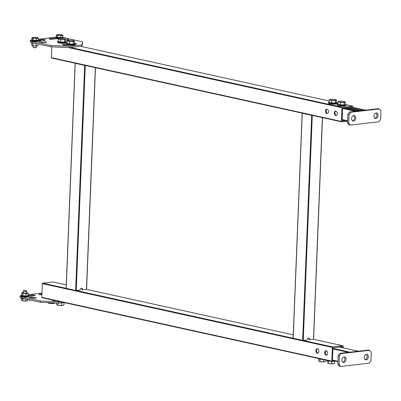 <?xml version="1.0" encoding="UTF-8"?>
<svg xmlns="http://www.w3.org/2000/svg" width="401" height="401" viewBox="0 0 401 401"><rect width="100%" height="100%" fill="white"/><g stroke="black" fill="none" stroke-linecap="round" stroke-linejoin="round"><path stroke-width="0.6" d="M326.9 113.553A2.216 1.494 -96.6 0 0 327.241 113.573A2.216 1.494 -96.6 0 0 328.489 111.453A2.216 1.494 -96.6 0 0 327.076 109.187A2.216 1.494 -96.6 0 0 326.735 109.172A2.216 1.494 -96.6 0 0 325.487 111.293A2.216 1.494 -96.6 0 0 326.9 113.553M327.557 113.483A2.216 1.494 83.4 0 1 327.542 113.483A2.216 1.494 83.4 0 1 326.143 111.458A2.216 1.494 83.4 0 1 327.061 109.187M335.737 115.498A2.216 1.494 -96.6 0 0 336.078 115.513A2.216 1.494 -96.6 0 0 337.326 113.393A2.216 1.494 -96.6 0 0 335.913 111.132A2.216 1.494 -96.6 0 0 335.567 111.112A2.216 1.494 -96.6 0 0 334.319 113.232A2.216 1.494 -96.6 0 0 335.737 115.498M336.389 115.428A2.216 1.494 83.4 0 1 336.374 115.423A2.216 1.494 83.4 0 1 334.975 113.398A2.216 1.494 83.4 0 1 335.893 111.127M341.592 121.814L51.719 58.06A0.436 0.311 -77.6 0 1 51.418 57.669L51.849 46.847M51.418 57.669L341.436 121.458L341.988 107.764L68.496 47.609M341.436 121.458A0.436 0.311 102.4 0 0 341.737 121.849L347.607 121.172M345.622 104.591L352.604 106.125A0.436 0.311 102.4 0 1 352.83 106.516L352.795 107.353M352.604 106.125A0.436 0.311 102.4 0 0 352.529 106.125L345.647 104.611M70.411 47.488L342.324 107.298L352.529 106.125M342.324 107.298A0.436 0.311 102.4 0 0 341.988 107.764M345.266 120.591L342.409 120.917A0.436 0.311 -77.6 0 1 342.108 120.526L342.589 108.546A0.436 0.311 -77.6 0 1 342.925 108.08L351.857 107.052A0.436 0.311 -77.6 0 1 352.108 107.202M317.276 353.206A2.216 1.494 -96.6 0 0 317.617 353.226A2.216 1.494 -96.6 0 0 318.865 351.101A2.216 1.494 -96.6 0 0 317.452 348.84A2.216 1.494 -96.6 0 0 317.111 348.82A2.216 1.494 -96.6 0 0 315.863 350.94A2.216 1.494 -96.6 0 0 317.276 353.206M317.933 353.136A2.216 1.494 83.4 0 1 317.913 353.131A2.216 1.494 83.4 0 1 316.519 351.106A2.216 1.494 83.4 0 1 317.437 348.835M326.108 355.146A2.216 1.494 -96.6 0 0 326.449 355.166A2.216 1.494 -96.6 0 0 327.697 353.045A2.216 1.494 -96.6 0 0 326.284 350.785A2.216 1.494 -96.6 0 0 325.943 350.765A2.216 1.494 -96.6 0 0 324.695 352.885A2.216 1.494 -96.6 0 0 326.108 355.146M326.765 355.08A2.216 1.494 83.4 0 1 326.75 355.075A2.216 1.494 83.4 0 1 325.351 353.05A2.216 1.494 83.4 0 1 326.269 350.78M331.968 361.466L42.095 297.707A0.436 0.311 -77.6 0 1 41.789 297.316L42.341 283.622A0.436 0.311 -77.6 0 1 42.676 283.156L52.882 281.983A0.436 0.311 -77.6 0 1 53.027 282.013M309.632 339.737A1.739 1.253 102.4 0 0 308.73 338.188A1.739 1.253 102.4 0 0 307.081 340.033L303.251 340.474L332.7 346.95L342.9 345.772L313.457 339.296L309.041 339.607A1.739 1.253 -77.6 0 0 308.424 338.173M332.7 346.95A0.436 0.311 102.4 0 0 332.359 347.411L42.341 283.622M41.789 297.316L331.812 361.106L332.359 347.411M331.812 361.106A0.436 0.311 102.4 0 0 332.113 361.502L335.607 361.095M313.497 339.291L342.98 345.777A0.436 0.311 102.4 0 1 343.206 346.163L343.136 347.857M333.066 360.539L332.785 360.569A0.436 0.311 -77.6 0 1 332.484 360.178L332.965 348.198A0.436 0.311 -77.6 0 1 333.301 347.732L342.228 346.705A0.436 0.311 -77.6 0 1 342.529 347.096L342.504 347.722M86.471 289.266L82.621 289.808A1.739 1.253 102.4 0 0 81.719 288.259A1.739 1.253 102.4 0 0 80.07 290.098L75.629 290.514L66.21 288.344M82.621 289.808L82.035 289.677A1.739 1.253 -77.6 0 0 81.413 288.244M81.152 288.309L81.624 288.414M75.238 63.243L66.21 288.439M75.629 290.514L84.671 65.413L75.248 63.338M84.671 65.413L85.243 65.443M89.739 66.436A1.739 1.253 -77.6 0 1 89.729 66.436A1.739 1.253 102.4 0 0 90.014 66.551A1.739 1.253 102.4 0 0 90.33 66.561M312.294 115.383L303.251 340.474L293.221 338.274M313.482 339.196L322.364 117.598M308.163 338.238L308.635 338.344M302.249 113.177L293.216 338.374M302.64 340.444L311.682 115.343L302.259 113.272M311.682 115.343L312.254 115.378M316.75 116.365A1.739 1.253 -77.6 0 1 316.74 116.365A1.739 1.253 102.4 0 0 317.026 116.48A1.739 1.253 102.4 0 0 317.341 116.496M332.955 348.414L350.073 352.178L358.364 351.221L339.336 347.035M366.288 354.329A2.822 2.035 -77.6 0 1 367.196 356.594A2.822 2.035 -77.6 0 1 365.131 359.597M364.228 357.331A2.822 2.035 -77.6 0 1 366.905 354.334A2.822 2.035 -77.6 0 1 368.374 356.855A2.822 2.035 -77.6 0 1 365.692 359.852A2.822 2.035 -77.6 0 1 364.228 357.331M343.968 356.9A2.822 2.035 -77.6 0 1 344.875 359.166A2.822 2.035 -77.6 0 1 342.81 362.168M341.903 359.903A2.822 2.035 -77.6 0 1 344.584 356.905A2.822 2.035 -77.6 0 1 346.053 359.426A2.822 2.035 -77.6 0 1 343.371 362.419A2.822 2.035 -77.6 0 1 341.903 359.903M369.747 350.304L371.256 352.263L370.91 360.82L369.231 363.146L340.529 366.449L339.351 366.193L337.842 364.233L338.188 355.677L339.868 353.351L368.569 350.048L369.747 350.304L341.045 353.612L339.366 355.933L338.188 355.677M337.842 364.233L339.02 364.494L339.366 355.933M339.868 353.351L341.045 353.612M339.02 364.494L340.529 366.449M345.477 107.784L359.421 110.851M346.73 107.643L360.674 110.711M349.306 107.348L363.251 110.415M353.662 115.538A2.822 2.035 -77.6 0 1 354.569 117.804A2.822 2.035 -77.6 0 1 352.504 120.806M355.747 118.059A2.822 2.035 -77.6 0 1 353.065 121.057A2.822 2.035 -77.6 0 1 351.597 118.541A2.822 2.035 -77.6 0 1 354.278 115.543A2.822 2.035 -77.6 0 1 355.747 118.059M375.983 112.967A2.822 2.035 -77.6 0 1 376.89 115.232A2.822 2.035 -77.6 0 1 374.825 118.235M378.068 115.493A2.822 2.035 -77.6 0 1 375.386 118.485A2.822 2.035 -77.6 0 1 373.922 115.969A2.822 2.035 -77.6 0 1 376.599 112.972A2.822 2.035 -77.6 0 1 378.068 115.493M349.562 111.989L378.263 108.686L379.441 108.942L350.74 112.25L349.06 114.571L347.883 114.315L349.562 111.989L350.74 112.25M379.441 108.942L380.95 110.897L380.604 119.458L378.925 121.784L350.223 125.087L349.045 124.826L347.537 122.871L347.883 114.315M347.537 122.871L348.715 123.132L349.06 114.571M348.715 123.132L350.223 125.087M55.784 300.735A15.418 2.571 -177.7 0 1 55.293 300.735A2.391 0.396 -177.7 0 1 52.967 300.529A2.391 0.396 -177.7 0 1 52.336 300.229A2.391 0.396 -177.7 0 1 52.656 300.043M41.894 294.73A1.779 0.296 -177.7 0 1 39.428 294.61A1.779 0.296 -177.7 0 1 38.957 294.389A1.779 0.296 -177.7 0 1 39.529 294.194L41.93 293.918M33.423 298.314L28.847 297.362L32.035 296.991L36.451 297.963L33.423 298.314A1.624 1.093 -96.6 0 0 33.173 298.299A1.624 1.093 -96.6 0 0 33.138 298.304M62.441 302.71A4.401 0.732 2.3 0 0 63.995 302.539L58.872 303.121L40.476 302.284L21.779 298.169A6.516 1.088 -177.7 0 1 20.05 297.357L20.1 296.073A6.516 1.088 2.3 0 0 21.829 296.885L21.779 298.169M40.476 302.284L40.526 300.996L21.829 296.885M60.16 301.697L58.927 301.838L58.872 303.121L64.205 302.585M28.075 294.685L41.96 293.086M28.04 295.517L32.13 295.046A1.779 0.296 -177.7 0 1 34.055 295.071A1.779 0.296 -177.7 0 1 35.118 295.387A1.779 0.296 -177.7 0 1 34.546 295.577L28.677 296.254M21.133 295.532A6.516 1.088 2.3 0 0 20.1 296.073M40.526 300.996L58.927 301.838M32.035 296.991L31.99 298.053M33.208 298.294L36.005 297.973A1.624 1.093 83.4 0 1 36.04 297.968A1.624 1.093 83.4 0 1 36.291 297.983M29.203 299.803L29.268 300.269L30.441 300.073M30.621 300.113L29.268 300.269M75.278 44.401A15.418 2.571 2.3 0 0 76.496 43.99A2.391 0.396 2.3 0 0 76.616 43.869A2.391 0.396 2.3 0 0 75.984 43.574A2.391 0.396 2.3 0 0 74.421 43.383M42.987 40.3L44.807 40.095A1.779 0.296 2.3 0 0 45.378 39.899A1.779 0.296 2.3 0 0 44.907 39.679A1.779 0.296 2.3 0 0 42.391 39.564L38.431 40.02M39.794 41.794L39.108 41.874L43.524 42.847L46.391 42.406M65.634 40.23L68.711 39.839M31.223 40.09A6.516 1.088 2.3 0 0 30.361 40.586A6.516 1.088 2.3 0 0 32.09 41.398L32.04 42.681L50.737 46.797L50.787 45.513L69.188 46.356L81.944 44.882L82.676 41.839L66.035 38.18M82.676 41.839L82.626 43.123L81.889 46.17L81.944 44.882M69.188 46.356L69.137 47.639L81.889 46.17M32.09 41.398L50.787 45.513M55.764 37.218A6.516 1.088 2.3 0 0 54.782 37.308L38.336 39.203M69.137 47.639L50.737 46.797M32.04 42.681A6.516 1.088 -177.7 0 1 30.311 41.869L30.361 40.586M66.32 44.396A10.642 1.774 -177.7 0 1 64.411 44.431A2.391 0.396 2.3 0 0 62.596 44.747A2.391 0.396 2.3 0 0 65.553 45.248A15.418 2.571 2.3 0 0 69.248 45.153M55.939 38L49.789 38.712A1.779 0.296 2.3 0 0 49.218 38.902A1.779 0.296 2.3 0 0 50.28 39.218A1.779 0.296 2.3 0 0 52.205 39.243L58.391 38.531M39.002 40.762L39.634 40.691M68.877 39.925L66.005 40.255M65.949 40.235L65.644 40.045M63.157 38.506L62.03 37.804L64.897 37.473L68.822 39.905M61.884 38.421L62.03 37.804M46.551 42.496L43.684 42.827M43.629 42.807L39.704 40.376L42.576 40.045L46.496 42.476M40.376 42.155L39.428 41.569L39.704 40.376M347.06 107.714L345.812 107.859M348.619 108.476L348.634 108.059M65.218 38.992L65.674 39.263L65.584 41.519L64.466 42.075L60.802 42.07L59.538 41.448L58.25 41.509L58.34 39.253L58.912 38.686A3.258 0.541 -177.7 0 1 59.809 38.486A3.258 0.541 -177.7 0 1 61.303 38.411A3.258 0.541 -177.7 0 1 64.411 38.697A3.258 0.541 -177.7 0 1 65.137 38.937A3.258 0.541 -177.7 0 1 65.127 39.253L64.556 39.819L62.736 39.529L60.892 39.814L59.629 39.243L58.34 39.253M58.912 38.686L58.912 38.686A3.258 0.541 -177.7 0 0 59.629 39.243A3.258 0.541 -177.7 0 0 62.736 39.529A3.258 0.541 -177.7 0 0 65.127 39.253L65.674 39.263M60.802 42.07L60.892 39.814M64.466 42.075L64.556 39.819M319.126 358.995L323.161 359.542M320.043 359.156L319.953 361.411L319.291 361.381A3.258 0.541 2.3 0 1 319.226 361.346L319.221 361.341A3.258 0.541 2.3 0 0 319.226 361.346L318.655 360.775L318.735 358.73M326.108 360.193L326.063 361.276L324.85 361.757A3.258 0.541 2.3 0 0 325.452 361.597A3.258 0.541 2.3 0 0 325.522 361.557M323.657 361.662L324.85 361.757A3.258 0.541 2.3 0 1 321.792 361.827L323.657 361.662L323.737 359.672M325.452 361.597L326.063 361.276M319.953 361.411L321.792 361.827A3.258 0.541 2.3 0 1 319.291 361.381M74.05 40.937L74.506 41.203L74.416 43.458L73.298 44.015L69.634 44.01L68.37 43.388L67.082 43.448L67.173 41.193L67.744 40.631A3.258 0.541 -177.7 0 1 67.744 40.626A3.258 0.541 -177.7 0 1 68.646 40.426A3.258 0.541 -177.7 0 1 70.135 40.356A3.258 0.541 -177.7 0 1 73.243 40.636A3.258 0.541 -177.7 0 1 73.969 40.877A3.258 0.541 -177.7 0 1 73.959 41.198L73.393 41.759L71.568 41.473L69.724 41.754L68.461 41.188L67.173 41.193M67.744 40.631L67.744 40.626A3.258 0.541 -177.7 0 0 68.461 41.188A3.258 0.541 -177.7 0 0 71.568 41.473A3.258 0.541 -177.7 0 0 73.959 41.198L74.506 41.203M69.634 44.01L69.724 41.754M73.298 44.015L73.393 41.759M336.048 99.859L336.504 100.125L336.414 102.38L335.296 102.937L331.632 102.932L330.369 102.31L329.081 102.37L329.171 100.115L329.742 99.553A3.258 0.541 -177.7 0 1 329.742 99.548A3.258 0.541 -177.7 0 1 330.64 99.348A3.258 0.541 -177.7 0 1 332.133 99.278A3.258 0.541 -177.7 0 1 335.241 99.558A3.258 0.541 -177.7 0 1 335.968 99.799A3.258 0.541 -177.7 0 1 335.958 100.12L335.386 100.681L333.567 100.39L331.722 100.676L330.459 100.11L329.171 100.115M329.742 99.553L329.742 99.548A3.258 0.541 -177.7 0 0 330.459 100.11A3.258 0.541 -177.7 0 0 333.567 100.39A3.258 0.541 -177.7 0 0 335.958 100.12L336.504 100.125M331.632 102.932L331.722 100.676M335.296 102.937L335.386 100.681M344.88 101.804L345.336 102.07L345.246 104.325L344.128 104.882L340.464 104.877L339.201 104.255L337.913 104.315L338.003 102.06L338.574 101.493A3.258 0.541 -177.7 0 1 339.472 101.293A3.258 0.541 -177.7 0 1 340.965 101.217A3.258 0.541 -177.7 0 1 344.073 101.503A3.258 0.541 -177.7 0 1 344.8 101.744A3.258 0.541 -177.7 0 1 344.79 102.06L344.218 102.626L342.399 102.335L340.554 102.621L339.291 102.054L338.003 102.06M338.574 101.493L338.574 101.493A3.258 0.541 -177.7 0 0 339.291 102.054A3.258 0.541 -177.7 0 0 342.399 102.335A3.258 0.541 -177.7 0 0 344.79 102.06L345.336 102.07M340.464 104.877L340.554 102.621M344.128 104.882L344.218 102.626M327.777 360.825L327.707 362.594L328.229 363.236L328.319 360.98L328.043 361L331.802 361.356L334.765 361.085M331.797 361.441L331.712 363.612L333.181 363.762L334.675 363.341L334.404 363.306L334.675 363.341L334.76 361.196M327.958 363.206L329.958 363.712L331.712 363.612M328.038 363.271A3.258 0.541 2.3 0 0 328.063 363.286A3.258 0.541 2.3 0 0 329.958 363.712A3.258 0.541 2.3 0 0 333.181 363.762A3.258 0.541 2.3 0 0 334.289 363.537L334.624 363.371M55.132 302.95L53.914 303.462A3.258 0.541 2.3 0 0 54.521 303.296A3.258 0.541 2.3 0 0 54.591 303.256M52.721 303.367L53.914 303.462A3.258 0.541 2.3 0 1 50.862 303.527L52.721 303.367L52.747 302.84M54.521 303.296L55.127 302.981M49.017 303.116L50.862 303.527A3.258 0.541 2.3 0 1 48.361 303.081L49.017 303.116L49.037 302.675M47.724 302.474L48.29 303.046A3.258 0.541 2.3 0 0 48.295 303.046A3.258 0.541 2.3 0 0 48.361 303.081M57.929 303.081L57.854 305.061L57.193 305.026A3.258 0.541 2.3 0 1 57.127 304.991L57.122 304.986A3.258 0.541 2.3 0 0 57.127 304.991L56.556 304.419L56.611 303.021M64.055 302.675L63.965 304.92L62.746 305.402A3.258 0.541 2.3 0 0 63.353 305.241A3.258 0.541 2.3 0 0 63.423 305.201M61.559 305.311L62.746 305.402A3.258 0.541 2.3 0 1 59.694 305.472L61.559 305.311L61.649 303.056M63.353 305.241L63.965 304.92M57.854 305.061L59.694 305.472A3.258 0.541 2.3 0 1 57.193 305.026M31.955 37.844L31.88 39.689L32.451 39.684L33.002 40.24L36.215 40.461L38.301 40.125L38.376 38.28L37.338 38.2A2.822 0.471 -177.7 0 1 34.692 38.26A2.822 0.471 -177.7 0 1 32.526 37.874A2.822 0.471 -177.7 0 1 32.481 37.569A2.822 0.471 -177.7 0 1 33.007 37.428A2.822 0.471 -177.7 0 1 35.654 37.373A2.822 0.471 -177.7 0 1 37.819 37.759A2.822 0.471 -177.7 0 1 37.874 37.789A2.822 0.471 -177.7 0 1 37.338 38.2L36.285 38.621L36.215 40.461L38.301 40.125L38.376 38.28L36.285 38.621L34.692 38.26L33.077 38.401L33.002 40.24L36.215 40.461L36.285 38.621L34.692 38.26L33.077 38.401L33.002 40.24L32.451 39.684L31.88 39.689L31.955 37.844L32.255 37.679L31.955 37.844L33.077 38.401L32.526 37.874A2.822 0.471 -177.7 0 1 32.481 37.569A2.822 0.471 -177.7 0 1 33.007 37.428A2.822 0.471 -177.7 0 1 35.654 37.373A2.822 0.471 -177.7 0 1 37.819 37.759L38.376 38.28L37.819 37.759A2.822 0.471 -177.7 0 1 37.874 37.789A2.822 0.471 -177.7 0 1 37.338 38.2A2.822 0.471 -177.7 0 1 34.692 38.26A2.822 0.471 -177.7 0 1 32.526 37.874L31.955 37.844M33.163 47.368A1.739 0.291 -177.7 0 1 33.077 47.313A1.739 0.291 -177.7 0 1 33.057 47.263L33.113 45.819L33.057 47.263A1.739 0.291 -177.7 0 0 33.077 47.313A1.739 0.291 -177.7 0 0 33.163 47.368A1.739 0.291 -177.7 0 0 34.942 47.624A1.739 0.291 -177.7 0 0 36.501 47.448A1.739 0.291 -177.7 0 1 34.942 47.624A1.739 0.291 -177.7 0 1 33.163 47.368M36.526 47.398A1.739 0.291 -177.7 0 1 36.501 47.448A1.739 0.291 -177.7 0 0 36.526 47.398L36.586 45.96L36.526 47.398M36.16 47.754L33.463 47.689L33.077 47.313L33.463 47.689L36.16 47.754L36.501 47.448L36.16 47.754M60.782 35.799L60.706 37.639L62.792 37.303L62.867 35.463L60.782 35.799L59.183 35.443A2.822 0.471 -177.7 0 1 57.017 35.052A2.822 0.471 -177.7 0 1 56.972 34.752A2.822 0.471 -177.7 0 1 57.498 34.611A2.822 0.471 -177.7 0 1 60.145 34.551A2.822 0.471 -177.7 0 1 62.31 34.937A2.822 0.471 -177.7 0 1 62.366 34.967A2.822 0.471 -177.7 0 1 61.834 35.383A2.822 0.471 -177.7 0 1 59.183 35.443L57.569 35.579L57.493 37.423L56.942 36.867L55.894 37.128A3.815 0.637 -177.7 0 0 55.99 37.519A3.815 0.637 -177.7 0 1 55.894 37.128L56 38.04L55.894 37.128L56.371 36.857L56.446 35.027L56.747 34.862L56.446 35.027L56.371 36.867L56.942 36.867L57.493 37.423L60.706 37.639L62.792 37.303L62.867 35.463L62.31 34.937A2.822 0.471 -177.7 0 1 62.366 34.967A2.822 0.471 -177.7 0 1 61.834 35.383L60.782 35.799L60.706 37.639L57.493 37.423L57.569 35.579L56.446 35.027L57.017 35.052A2.822 0.471 -177.7 0 1 56.972 34.752A2.822 0.471 -177.7 0 1 57.498 34.611A2.822 0.471 -177.7 0 1 60.145 34.551A2.822 0.471 -177.7 0 1 62.31 34.937L62.867 35.463L61.834 35.383A2.822 0.471 -177.7 0 1 59.183 35.443L57.569 35.579L57.017 35.052A2.822 0.471 -177.7 0 0 59.183 35.443L60.782 35.799M25.754 300.885L25.829 299.061L25.754 300.885L26.787 300.966A2.822 0.471 2.3 0 0 27.313 300.825L27.313 300.825A2.822 0.471 2.3 0 1 26.787 300.966L27.839 300.544L27.88 299.512L27.839 300.544L26.787 300.966A2.822 0.471 2.3 0 1 24.14 301.021L26.787 300.966A2.822 0.471 2.3 0 1 24.14 301.021L25.754 300.885M25.829 299.041L22.045 298.825L21.032 298.149A3.815 0.637 2.3 0 0 21.143 298.214A3.815 0.637 2.3 0 0 24.446 298.755A3.815 0.637 2.3 0 1 21.143 298.214A3.815 0.637 2.3 0 1 21.032 298.149L22.616 298.825L22.546 300.665L24.14 301.021A2.822 0.471 2.3 0 1 21.97 300.635L21.91 300.605A2.822 0.471 2.3 0 0 21.915 300.605A2.822 0.471 2.3 0 0 21.97 300.635L21.418 300.108L21.484 298.459L21.418 300.108L21.97 300.635A2.822 0.471 2.3 0 0 24.14 301.021L21.91 300.605A2.822 0.471 2.3 0 0 21.915 300.605A2.822 0.471 2.3 0 0 21.97 300.635L22.546 300.665L22.616 298.825L25.829 299.041M23.373 291.101A1.739 0.291 2.3 0 0 25.298 291.362A1.739 0.291 2.3 0 0 26.737 291.131A1.739 0.291 2.3 0 0 26.717 291.081A1.739 0.291 2.3 0 0 26.631 291.026A1.739 0.291 2.3 0 1 26.717 291.081A1.739 0.291 2.3 0 1 26.737 291.131L26.666 292.946L26.737 291.131A1.739 0.291 2.3 0 1 25.298 291.362A1.739 0.291 2.3 0 1 23.373 291.101A1.739 0.291 2.3 0 1 23.268 290.991A1.739 0.291 2.3 0 0 23.373 291.101M23.293 290.946A1.739 0.291 2.3 0 0 23.268 290.991L23.193 292.805L23.268 290.991A1.739 0.291 2.3 0 1 23.293 290.946L23.634 290.64L26.401 290.75L23.634 290.64L26.401 290.75L23.634 290.64L23.293 290.946M31.754 42.792L31.669 44.957L32.105 45.508A2.822 0.471 -177.7 0 1 32.095 45.498M36.095 43.478L32.882 43.263L32.792 45.513L32.215 45.579A2.822 0.471 -177.7 0 1 32.105 45.508M32.195 42.942L31.759 42.706M36.09 43.574L36 45.734L37.032 45.904L38.09 45.393L38.145 44.025M32.792 45.513L34.386 45.965L36 45.734M37.674 45.669A2.822 0.471 -177.7 0 1 37.619 45.729L38.09 45.393M37.619 45.729A2.822 0.471 -177.7 0 1 37.032 45.904A2.822 0.471 -177.7 0 1 34.386 45.965A2.822 0.471 -177.7 0 1 32.215 45.579M32.782 43.062L35.128 43.363M23.243 292.875A1.739 0.291 2.3 0 0 23.298 292.91A1.739 0.291 2.3 0 0 25.017 293.166A1.739 0.291 2.3 0 0 26.611 293.011A1.739 0.291 2.3 0 0 26.556 292.835M28.055 295.778L26 296.269L22.621 296.038L21.438 295.452L21.704 292.996L22.115 292.725M21.438 295.452L25.95 296.023L28.035 295.687L28.125 293.432L27.579 292.815A2.822 0.471 2.3 0 0 26.682 292.575M26 296.269L26.04 293.773L24.451 293.321L22.832 293.552L22.281 292.93L21.704 292.996M28.125 293.432L27.098 293.261L26.04 293.773M22.621 296.038L22.832 293.552M23.208 292.434A2.822 0.471 2.3 0 0 22.762 292.489A2.822 0.471 2.3 0 0 22.175 292.665A2.822 0.471 2.3 0 0 22.281 292.93A2.822 0.471 2.3 0 0 24.451 293.321A2.822 0.471 2.3 0 0 27.098 293.261A2.822 0.471 2.3 0 0 27.689 292.885A2.822 0.471 2.3 0 0 27.579 292.815M337.968 102.922L336.815 102.666M80.656 46.31L329.136 100.967L80.616 46.316M42.676 283.156L66.095 288.309M85.283 65.453L76.245 290.54L293.106 338.238M293.241 334.85L86.446 289.367L95.353 67.669M52.957 281.988L66.23 284.905L52.882 281.983M342.529 347.096L341.261 346.815M332.534 360.419L337.948 361.612L332.524 360.404M332.489 360.073L337.963 361.276M348.464 352.364L332.935 348.945M343.246 108.044L357.191 111.112M365.481 110.155L351.537 107.087M347.612 121.092L342.133 119.889L347.612 121.107M355.582 111.298L342.604 108.44M342.148 119.563L347.622 120.771M54.135 300.369L54.12 300.69M39.529 294.194L39.514 294.63M32.13 295.046L32.1 295.863M42.371 40.07L42.391 39.564M49.774 39.143L49.789 38.712M64.381 45.203L64.411 44.431M57.644 41.594L57.333 42.06L58.731 42.957C62.11 43.428 64.516 43.438 65.949 42.982L66.446 42.426L66.17 41.935A4.401 0.732 -177.7 0 1 63.985 42.671A4.401 0.732 -177.7 0 1 58.671 42.316A4.401 0.732 -177.7 0 1 57.644 41.594L58.26 41.223M58.797 42.962L62.872 43.328L66.05 42.717M318.635 358.549A4.401 0.732 2.3 0 0 320.013 358.85M66.481 43.534L66.165 44.005L67.563 44.902C70.942 45.373 73.348 45.378 74.781 44.927L75.278 44.371L75.002 43.874A4.401 0.732 -177.7 0 1 72.817 44.616A4.401 0.732 -177.7 0 1 67.503 44.26A4.401 0.732 -177.7 0 1 66.481 43.534L67.097 43.163M67.629 44.907L71.709 45.268L74.882 44.661M328.474 102.456L328.158 102.927L329.562 103.824C332.94 104.295 335.346 104.3 336.78 103.849L337.276 103.293L337 102.796A4.401 0.732 -177.7 0 1 334.815 103.538A4.401 0.732 -177.7 0 1 329.497 103.182A4.401 0.732 -177.7 0 1 328.474 102.456L329.091 102.085M329.627 103.824L333.702 104.19L336.88 103.583M337.311 104.4L336.995 104.867L338.394 105.764C341.772 106.235 344.178 106.245 345.612 105.789L346.108 105.232L345.832 104.741A4.401 0.732 -177.7 0 1 343.647 105.478A4.401 0.732 -177.7 0 1 338.334 105.122A4.401 0.732 -177.7 0 1 337.311 104.4L337.923 104.029M338.459 105.769L342.534 106.135L345.712 105.523M327.467 360.489A4.401 0.732 2.3 0 0 328.845 360.795M31.499 40.341A3.815 0.637 -177.7 0 1 31.403 39.95L31.509 40.862L38.466 41.188L38.762 40.245A3.815 0.637 -177.7 0 1 36.215 40.912A3.815 0.637 -177.7 0 1 31.499 40.341A3.815 0.637 -177.7 0 1 31.403 39.95L31.509 40.862L38.466 41.188L38.762 40.245A3.815 0.637 -177.7 0 1 36.215 40.912A3.815 0.637 -177.7 0 1 31.499 40.341M38.476 40.737A3.649 0.607 -177.7 0 1 36.311 41.433A3.649 0.607 -177.7 0 1 31.629 40.887A3.649 0.607 -177.7 0 0 36.311 41.433A3.649 0.607 -177.7 0 0 38.476 40.737M63.142 37.358A3.815 0.637 -177.7 0 1 63.253 37.423A3.815 0.637 -177.7 0 1 63.358 37.654A3.815 0.637 -177.7 0 0 63.253 37.423L63.458 37.639L63.258 37.428A3.815 0.637 -177.7 0 0 63.142 37.358M61.975 38.03A3.815 0.637 -177.7 0 1 55.99 37.519A3.815 0.637 -177.7 0 0 61.975 38.03M59.213 38.586A3.649 0.607 -177.7 0 1 56.12 38.07A3.649 0.607 -177.7 0 0 59.213 38.586M34.371 43.198A3.709 0.617 -177.7 0 1 31.684 42.767A3.709 0.617 -177.7 0 1 31.499 42.686A3.709 0.617 -177.7 0 1 31.448 42.656M28.291 295.707A3.709 0.617 2.3 0 0 28.105 295.627L28.316 295.717C31.268 296.695 24.18 297.447 21.288 296.349L21.539 295.367A3.709 0.617 2.3 0 0 21.333 295.863A3.709 0.617 2.3 0 0 26.09 296.414A3.709 0.617 2.3 0 0 28.291 295.707M21.398 296.374A3.619 0.601 2.3 0 0 26.04 296.91A3.619 0.601 2.3 0 0 28.185 296.224M51.644 58.055L341.662 121.844M336.785 102.646L337.968 102.907M42.015 297.707L332.038 361.496M86.486 289.362L293.241 334.84M86.586 289.316L95.488 67.699M66.095 288.389L75.132 63.288M313.597 339.251L322.499 117.628M293.101 338.319L302.143 113.217M339.371 347.03L358.404 351.216M351.577 107.082L365.522 110.15M33.173 298.299L36.04 297.968M65.584 41.519L66.17 41.935M65.137 38.937L65.483 39.143M319.256 359.106L318.409 358.499M74.416 43.458L75.002 43.874M73.969 40.877L74.315 41.082M336.414 102.38L337 102.796M335.968 99.799L336.314 100.004M345.246 104.325L345.832 104.741M344.8 101.744L345.146 101.949M328.093 361.045L327.241 360.439M31.88 39.679L31.403 39.95L31.88 39.679M38.306 39.935L38.762 40.245L38.306 39.935M62.797 37.118L63.253 37.423L62.797 37.118M59.198 38.586L56 38.04L59.198 38.586M26.401 290.75L26.717 291.081L26.401 290.75M31.188 42.456L32.321 42.997M22.175 292.665L21.824 292.91"/></g></svg>

